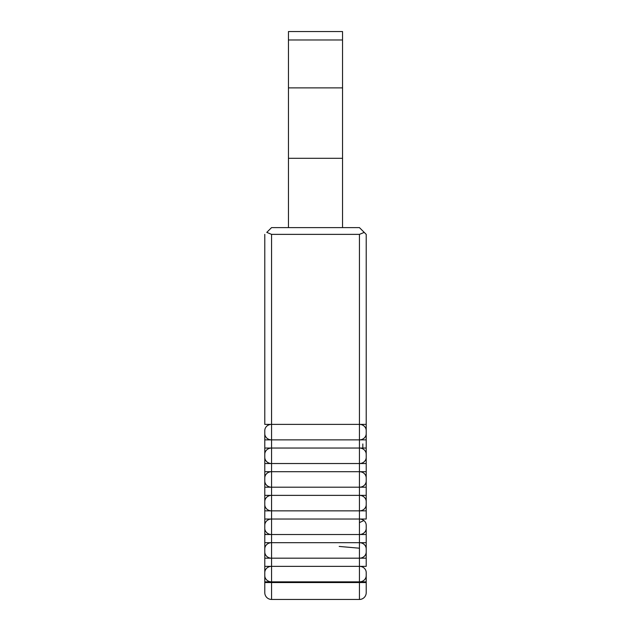 <?xml version="1.0" encoding="UTF-8"?>
<svg xmlns="http://www.w3.org/2000/svg" width="631" height="631" viewBox="0 0 631 631"><rect width="100%" height="100%" fill="white"/><g stroke="black" fill="none" stroke-linecap="round" stroke-linejoin="round"><path stroke-width="0.95" d="M362.825 448.87L362.825 443.956L362.825 448.87M366.209 504.8L366.209 457.475M366.209 450.715L366.209 443.956L366.209 450.715M366.209 498.04L366.209 501.558A6.76 6.2 180 0 0 359.441 495.367L359.441 487.195L271.559 487.195L271.559 471.704L359.441 471.704L359.441 463.533L271.559 463.533L271.559 495.367L366.209 495.367M366.209 430.768L366.209 234.369L364.126 232.295M366.209 518.493L366.209 504.658A6.76 6.2 180 0 1 359.441 510.858L271.559 510.858L271.559 519.029L359.441 519.029L359.441 495.367M366.209 565.818L366.209 528.321A6.76 6.2 180 0 1 359.441 534.52L271.559 534.52L271.559 542.692L359.441 542.692L359.441 519.029L366.209 519.029M366.209 592.69A6.76 6.76 0 0 1 359.441 599.45L359.441 582.547L366.209 582.547L366.209 592.69L366.209 575.646A6.76 6.2 180 0 1 359.441 581.845L271.559 581.845L271.559 582.547L359.441 582.547L359.441 558.183L271.559 558.183L271.559 566.354L366.209 566.354M366.209 463.533L359.441 463.533A6.76 6.2 180 0 0 366.209 457.333L366.209 433.671A6.76 6.2 180 0 1 359.441 439.87L271.559 439.87L271.559 448.042L359.441 448.042L359.441 234.369L271.559 234.369L266.771 232.389L271.559 227.61L359.441 227.61L364.229 232.389L359.441 234.369M366.209 533.834L366.209 534.52L359.441 534.52M366.209 548.796L366.209 551.983A6.76 6.2 180 0 1 359.441 558.183L359.441 542.692L366.209 542.692M366.209 234.369L364.229 232.389M264.791 511.386L264.791 430.571A6.76 6.2 0 0 1 271.559 424.379L366.209 424.379M359.441 471.704A6.76 6.2 180 0 1 366.209 477.896L366.209 480.996A6.76 6.2 180 0 1 359.441 487.195L359.441 471.704L366.209 471.704M359.441 599.45L271.559 599.45A6.76 6.76 0 0 1 264.791 592.69L264.791 575.646A6.76 6.2 0 0 0 271.559 581.845L264.791 581.845M271.559 234.369L271.559 424.379L264.791 424.379L264.791 234.369M264.791 448.042L271.559 448.042A6.76 6.2 0 0 0 264.791 454.233L264.791 575.646M264.791 582.374L264.791 575.756M264.791 440.399L264.791 433.781M264.791 498.04L264.791 504.8M264.791 548.796L264.791 562.268L264.791 548.796M264.791 572.546A6.76 6.2 0 0 1 271.559 566.354L271.559 581.845M264.791 548.883A6.76 6.2 0 0 1 271.559 542.692L271.559 558.183L264.791 558.183M264.791 525.221A6.76 6.2 0 0 1 271.559 519.029L271.559 534.52L264.791 534.52M264.791 501.558A6.76 6.2 0 0 1 271.559 495.367L271.559 510.858L264.791 510.858M264.791 477.896A6.76 6.2 0 0 1 271.559 471.704L264.791 471.704M342.546 39.974L288.454 39.974L288.454 31.55L342.546 31.55L342.546 227.61M288.454 39.974L288.454 227.61M342.546 87.89L288.454 87.89M363.882 520.543L359.441 522.61M366.209 476.176L366.209 473.297M271.559 424.379L271.559 439.87L264.791 439.87M366.209 433.671L366.209 430.571A6.76 6.2 180 0 0 359.441 424.379M366.209 439.87L359.441 439.87M366.209 457.333L366.209 454.233A6.76 6.2 180 0 0 359.441 448.042L366.209 448.042M359.441 463.533L359.441 448.042M271.559 448.042L271.559 463.533L264.791 463.533M366.209 487.195L359.441 487.195M366.209 510.858L359.441 510.858M366.209 528.321L366.209 525.221A6.76 6.2 180 0 0 359.441 519.029M366.209 551.983L366.209 548.883A6.76 6.2 180 0 0 359.441 542.692M366.209 558.183L359.441 558.183M366.209 575.646L366.209 572.546A6.76 6.2 180 0 0 359.441 566.354M366.209 581.845L359.441 581.845M264.791 582.547L271.559 582.547L271.559 599.45A6.76 6.76 0 0 1 264.791 592.69M264.791 566.354L271.559 566.354M264.791 551.983A6.76 6.2 0 0 0 271.559 558.183M264.791 542.692L271.559 542.692M264.791 528.321A6.76 6.2 0 0 0 271.559 534.52M264.791 519.029L271.559 519.029M264.791 504.658A6.76 6.2 0 0 0 271.559 510.858M264.791 495.367L271.559 495.367M264.791 480.996A6.76 6.2 0 0 0 271.559 487.195L264.791 487.195M264.791 457.333A6.76 6.2 0 0 0 271.559 463.533M264.791 433.671A6.76 6.2 0 0 0 271.559 439.87M264.791 533.834L266.266 534.52M342.546 158.31L288.454 158.31M359.441 548.205L339.178 546.43L359.441 548.205M366.209 504.658L366.209 501.558M366.209 572.443L366.209 575.756M366.209 525.118L366.209 528.431M366.209 430.468L366.209 433.781"/></g></svg>
